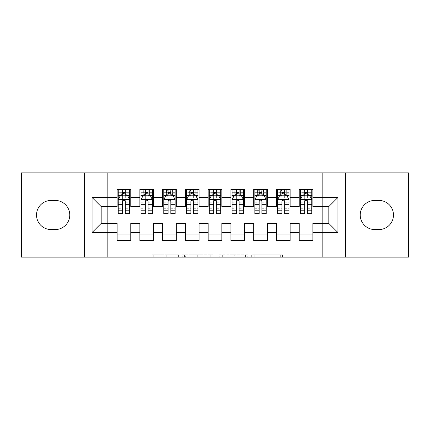 <?xml version="1.0" encoding="UTF-8"?>
<svg xmlns="http://www.w3.org/2000/svg" width="430" height="430" viewBox="0 0 430 430"><rect width="100%" height="100%" fill="white"/><g stroke="black" fill="none" stroke-linecap="round" stroke-linejoin="round"><path stroke-width="0.32" stroke-dasharray="2.15 1.61" d="M178.579 257.113L153.274 257.113L178.579 257.113L178.579 254.839L166.792 254.839L166.792 257.113L166.792 254.839L178.579 254.839L178.579 257.113L178.579 254.839L166.792 254.839L166.792 257.113L166.792 254.839L178.579 254.839L153.274 254.839L178.579 254.839M280.301 257.113L253.936 257.113L280.301 257.113L280.301 254.839L269.019 254.839L282.537 254.839L282.537 257.113L282.537 254.839L253.936 254.839L282.537 254.839L282.537 257.113L282.537 254.839L280.301 254.839L280.301 257.113M266.783 257.113L254.829 257.113L266.783 257.113L266.783 254.839L269.019 254.839L266.783 254.839L266.783 257.113L266.783 254.839L254.829 254.839L254.829 257.113L254.829 254.839L266.783 254.839L266.783 257.113M251.7 257.113L253.936 257.113L251.7 257.113L251.7 254.839L253.936 254.839L251.7 254.839L251.7 257.113M151.037 257.113L153.274 257.113L151.037 257.113L151.037 254.839L153.274 254.839L151.037 254.839L151.037 257.113M322.677 257.113L107.323 257.113L107.323 172.887L322.677 172.887L322.677 257.113L408.5 257.113L408.5 172.887L322.677 172.887L322.677 257.113M21.5 257.113L107.323 257.113L107.323 172.887L21.5 172.887L21.5 257.113M213.043 257.113L210.813 257.113L213.043 257.113L213.043 254.839L213.043 257.113M184.443 257.113L210.813 257.113L182.207 257.113L184.443 257.113L184.443 254.839L213.043 254.839L182.207 254.839L182.207 257.113L182.207 254.839L184.443 254.839L184.443 257.113M219.187 257.113L247.793 257.113L216.956 257.113L219.187 257.113L219.187 254.839L247.793 254.839L247.793 257.113L247.793 254.839L234.275 254.839L234.275 257.113M290.121 234.92L290.121 240.612L276.463 240.612L276.463 234.92L290.121 234.92L290.121 223.423L299.232 223.423L299.232 234.92L312.889 234.92L312.889 223.423L328.821 223.423L328.821 206.577L312.889 206.577L312.889 189.388L299.232 189.388L299.232 195.08L312.889 195.08M276.463 189.388L290.121 189.388L290.121 195.08L276.463 195.08L276.463 189.388M244.595 234.92L244.595 240.612L230.937 240.612L230.937 234.92L244.595 234.92L244.595 223.423L253.7 223.423L253.7 234.92L267.358 234.92L267.358 223.423L276.463 223.423L276.463 234.92M230.937 189.388L244.595 189.388L244.595 195.08L230.937 195.08L230.937 189.388M199.063 234.92L199.063 240.612L185.405 240.612L185.405 234.92L199.063 234.92L199.063 223.423L208.168 223.423L208.168 234.92L221.832 234.92L221.832 223.423L230.937 223.423L230.937 234.92M185.405 189.388L199.063 189.388L199.063 195.08L185.405 195.08L185.405 189.388M153.537 234.92L153.537 240.612L139.879 240.612L139.879 234.92L153.537 234.92L153.537 223.423L162.642 223.423L162.642 234.92L176.3 234.92L176.3 223.423L185.405 223.423L185.405 234.92M139.879 189.388L153.537 189.388L153.537 195.08L139.879 195.08L139.879 189.388M117.11 189.388L130.768 189.388L130.768 195.08L117.11 195.08L117.11 189.388M130.768 234.92L130.768 240.612L117.11 240.612L117.11 234.92L130.768 234.92L130.768 223.423L139.879 223.423L139.879 234.92M162.642 189.388L176.3 189.388L176.3 195.08L162.642 195.08L162.642 189.388M176.3 234.92L176.3 240.612L162.642 240.612L162.642 234.92M208.168 189.388L221.832 189.388L221.832 195.08L208.168 195.08L208.168 189.388M221.832 234.92L221.832 240.612L208.168 240.612L208.168 234.92M253.7 189.388L267.358 189.388L267.358 195.08L253.7 195.08L253.7 189.388M267.358 234.92L267.358 240.612L253.7 240.612L253.7 234.92M312.889 234.92L312.889 240.612L299.232 240.612L299.232 234.92M299.232 195.08L299.232 206.577L290.121 206.577L290.121 195.08M276.463 195.08L276.463 206.577L267.358 206.577L267.358 195.08M253.7 195.08L253.7 206.577L244.595 206.577L244.595 195.08M230.937 195.08L230.937 206.577L221.832 206.577L221.832 195.08M208.168 195.08L208.168 206.577L199.063 206.577L199.063 195.08M185.405 195.08L185.405 206.577L176.3 206.577L176.3 195.08M162.642 195.08L162.642 206.577L153.537 206.577L153.537 195.08M117.11 195.08L117.11 206.577L101.179 206.577L101.179 223.423L117.11 223.423L117.11 234.92M139.879 195.08L139.879 206.577L130.768 206.577L130.768 195.08M378.905 229.572A14.572 14.572 0 0 0 393.477 215A14.572 14.572 0 0 0 378.905 200.428L374.81 200.428A14.572 14.572 0 0 0 360.238 215A14.572 14.572 0 0 0 374.81 229.572L378.905 229.572M51.095 200.428A14.572 14.572 0 0 0 36.523 215A14.572 14.572 0 0 0 51.095 229.572L55.191 229.572A14.572 14.572 0 0 0 69.762 215A14.572 14.572 0 0 0 55.191 200.428L51.095 200.428M304.693 195.08L311.75 195.08L311.75 189.388L304.693 189.388L304.693 192.35L300.366 192.35L300.366 195.08L300.366 189.388L304.693 189.388M281.929 195.08L288.987 195.08L288.987 189.388L281.929 189.388L281.929 192.35L277.603 192.35L277.603 195.08L277.603 189.388L281.929 189.388M259.161 195.08L266.218 195.08L266.218 189.388L259.161 189.388L259.161 192.35L254.839 192.35L254.839 195.08L254.839 189.388L259.161 189.388M236.398 195.08L243.455 195.08L243.455 189.388L236.398 189.388L236.398 192.35L232.071 192.35L232.071 195.08L232.071 189.388L236.398 189.388M213.635 195.08L220.692 195.08L220.692 189.388L213.635 189.388L213.635 192.35L209.308 192.35L209.308 195.08L209.308 189.388L213.635 189.388M190.872 195.08L197.929 195.08L197.929 189.388L190.872 189.388L190.872 192.35L186.545 192.35L186.545 195.08L186.545 189.388L190.872 189.388M168.103 195.08L175.16 195.08L175.16 189.388L168.103 189.388L168.103 192.35L163.782 192.35L163.782 195.08L163.782 189.388L168.103 189.388M145.34 195.08L152.397 195.08L152.397 189.388L145.34 189.388L145.34 192.35L141.013 192.35L141.013 195.08L141.013 189.388L145.34 189.388M122.577 195.08L129.634 195.08L129.634 189.388L122.577 189.388L122.577 192.35L118.25 192.35L118.25 195.08L118.25 189.388L122.577 189.388M84.559 257.113L84.559 172.887M345.44 172.887L345.44 257.113M186.9 257.113L190.141 257.113L186.9 257.113L186.9 254.839L185.335 254.839L185.335 257.113L185.335 254.839L190.141 254.839L186.9 254.839L186.9 257.113M190.141 257.113L197.289 257.113L190.141 257.113L190.141 254.839L197.289 254.839L197.289 257.113L197.289 254.839L190.141 254.839L190.141 257.113M219.187 254.839L232.039 254.839L232.039 257.113L232.039 254.839L229.803 254.839L232.039 254.839L232.039 257.113L232.039 254.839L234.275 254.839M220.085 254.839L220.085 257.113L220.085 254.839M216.956 254.839L216.956 257.113L216.956 254.839M118.25 199.746L118.25 210.673L118.25 199.746L120.529 195.193L127.355 195.193L129.634 199.746L129.634 210.673L129.634 199.746M118.25 213.635L118.25 192.35L129.634 192.35L129.634 195.08L125.307 195.08M129.634 213.635L129.634 192.35L125.307 192.35L125.307 189.388M122.577 213.635L122.577 200.896L118.25 200.896M118.25 200.1L122.577 200.1L122.577 210.673L122.577 201.455C123.485 199.73 124.394 199.73 125.307 201.455L125.307 210.673L125.307 200.1L129.634 200.1M118.25 195.08L126.785 195.08L126.785 189.388L129.634 189.388M125.082 191.097L125.082 193.371L122.803 193.371L122.803 191.097L125.082 191.097L126.785 189.388L126.785 195.08L126.785 189.388L121.093 189.388L121.093 195.08L120.932 189.388L120.932 195.08M118.25 189.388L120.932 189.388M122.577 192.35L122.577 200.896M129.634 200.896L125.307 200.896L125.307 192.35M122.577 200.1L122.577 195.193M125.307 195.193L125.307 200.1M125.307 200.896L125.307 213.635M125.082 193.371L126.785 195.08L129.634 195.08M122.803 193.371L121.093 195.08M122.803 191.097L121.093 189.388M141.013 199.746L141.013 210.673L141.013 199.746L143.292 195.193L150.118 195.193L152.397 199.746L152.397 210.673L152.397 199.746M141.013 213.635L141.013 192.35L152.397 192.35L152.397 195.08L148.071 195.08M152.397 213.635L152.397 192.35L148.071 192.35L148.071 189.388M145.34 213.635L145.34 200.896L141.013 200.896M141.013 200.1L145.34 200.1L145.34 210.673L145.34 201.455C146.248 199.73 147.157 199.73 148.071 201.455L148.071 210.673L148.071 200.1L152.397 200.1M141.013 195.08L149.554 195.08L149.554 189.388L152.397 189.388M147.845 191.097L147.845 193.371L145.566 193.371L145.566 191.097L147.845 191.097L149.554 189.388L149.554 195.08L149.554 189.388L143.862 189.388L143.862 195.08L143.695 189.388L143.695 195.08M141.013 189.388L143.695 189.388M145.34 192.35L145.34 200.896M152.397 200.896L148.071 200.896L148.071 192.35M145.34 200.1L145.34 195.193M148.071 195.193L148.071 200.1M148.071 200.896L148.071 213.635M147.845 193.371L149.554 195.08L152.397 195.08M145.566 193.371L143.862 195.08M145.566 191.097L143.862 189.388M163.782 199.746L163.782 210.673L163.782 199.746L166.055 195.193L172.887 195.193L175.16 199.746L175.16 210.673L175.16 199.746M163.782 213.635L163.782 192.35L175.16 192.35L175.16 195.08L170.839 195.08M175.16 213.635L175.16 192.35L170.839 192.35L170.839 189.388M168.103 213.635L168.103 200.896L163.782 200.896M163.782 200.1L168.103 200.1L168.103 210.673L168.103 201.455C169.011 199.73 169.925 199.73 170.839 201.455L170.839 210.673L170.839 200.1L175.16 200.1M163.782 195.08L172.317 195.08L172.317 189.388L175.16 189.388M170.608 191.097L170.608 193.371L168.334 193.371L168.334 191.097L170.608 191.097L172.317 189.388L172.317 195.08L172.317 189.388L166.625 189.388L166.625 195.08L166.458 189.388L166.458 195.08M163.782 189.388L166.458 189.388M168.103 192.35L168.103 200.896M175.16 200.896L170.839 200.896L170.839 192.35M168.103 200.1L168.103 195.193M170.839 195.193L170.839 200.1M170.839 200.896L170.839 213.635M170.608 193.371L172.317 195.08L175.16 195.08M168.334 193.371L166.625 195.08M168.334 191.097L166.625 189.388M186.545 199.746L186.545 210.673L186.545 199.746L188.818 195.193L195.65 195.193L197.929 199.746L197.929 210.673L197.929 199.746M186.545 213.635L186.545 192.35L197.929 192.35L197.929 195.08L193.602 195.08M197.929 213.635L197.929 192.35L193.602 192.35L193.602 189.388M190.872 213.635L190.872 200.896L186.545 200.896M186.545 200.1L190.872 200.1L190.872 210.673L190.872 201.455C191.78 199.73 192.688 199.73 193.602 201.455L193.602 210.673L193.602 200.1L197.929 200.1M186.545 195.08L195.08 195.08L195.08 189.388L197.929 189.388M193.371 191.097L193.371 193.371L191.097 193.371L191.097 191.097L193.371 191.097L195.08 189.388L195.08 195.08L195.08 189.388L189.388 189.388L189.388 195.08L189.227 189.388L189.227 195.08M186.545 189.388L189.227 189.388M190.872 192.35L190.872 200.896M197.929 200.896L193.602 200.896L193.602 192.35M190.872 200.1L190.872 195.193M193.602 195.193L193.602 200.1M193.602 200.896L193.602 213.635M193.371 193.371L195.08 195.08L197.929 195.08M191.097 193.371L189.388 195.08M191.097 191.097L189.388 189.388M209.308 199.746L209.308 210.673L209.308 199.746L211.587 195.193L218.413 195.193L220.692 199.746L220.692 210.673L220.692 199.746M209.308 213.635L209.308 192.35L220.692 192.35L220.692 195.08L216.365 195.08M220.692 213.635L220.692 192.35L216.365 192.35L216.365 189.388M213.635 213.635L213.635 200.896L209.308 200.896M209.308 200.1L213.635 200.1L213.635 210.673L213.635 201.455C214.543 199.73 215.451 199.73 216.365 201.455L216.365 210.673L216.365 200.1L220.692 200.1M209.308 195.08L217.843 195.08L217.843 189.388L220.692 189.388M216.139 191.097L216.139 193.371L213.861 193.371L213.861 191.097L216.139 191.097L217.843 189.388L217.843 195.08L217.843 189.388L212.157 189.388L212.157 195.08L211.99 189.388L211.99 195.08M209.308 189.388L211.99 189.388M213.635 192.35L213.635 200.896M220.692 200.896L216.365 200.896L216.365 192.35M213.635 200.1L213.635 195.193M216.365 195.193L216.365 200.1M216.365 200.896L216.365 213.635M216.139 193.371L217.843 195.08L220.692 195.08M213.861 193.371L212.157 195.08M213.861 191.097L212.157 189.388M232.071 199.746L232.071 210.673L232.071 199.746L234.35 195.193L241.182 195.193L243.455 199.746L243.455 210.673L243.455 199.746M232.071 213.635L232.071 192.35L243.455 192.35L243.455 195.08L239.128 195.08M243.455 213.635L243.455 192.35L239.128 192.35L239.128 189.388M236.398 213.635L236.398 200.896L232.071 200.896M232.071 200.1L236.398 200.1L236.398 210.673L236.398 201.455C237.306 199.73 238.22 199.73 239.128 201.455L239.128 210.673L239.128 200.1L243.455 200.1M232.071 195.08L240.612 195.08L240.612 189.388L243.455 189.388M238.903 191.097L238.903 193.371L236.629 193.371L236.629 191.097L238.903 191.097L240.612 189.388L240.612 195.08L240.612 189.388L234.92 189.388L234.92 195.08L234.753 189.388L234.753 195.08M232.071 189.388L234.753 189.388M236.398 192.35L236.398 200.896M243.455 200.896L239.128 200.896L239.128 192.35M236.398 200.1L236.398 195.193M239.128 195.193L239.128 200.1M239.128 200.896L239.128 213.635M238.903 193.371L240.612 195.08L243.455 195.08M236.629 193.371L234.92 195.08M236.629 191.097L234.92 189.388M254.839 199.746L254.839 210.673L254.839 199.746L257.113 195.193L263.945 195.193L266.218 199.746L266.218 210.673L266.218 199.746M254.839 213.635L254.839 192.35L266.218 192.35L266.218 195.08L261.897 195.08M266.218 213.635L266.218 192.35L261.897 192.35L261.897 189.388M259.161 213.635L259.161 200.896L254.839 200.896M254.839 200.1L259.161 200.1L259.161 210.673L259.161 201.455C260.069 199.73 260.983 199.73 261.897 201.455L261.897 210.673L261.897 200.1L266.218 200.1M254.839 195.08L263.375 195.08L263.375 189.388L266.218 189.388M261.666 191.097L261.666 193.371L259.392 193.371L259.392 191.097L261.666 191.097L263.375 189.388L263.375 195.08L263.375 189.388L257.683 189.388L257.683 195.08L257.522 189.388L257.522 195.08M254.839 189.388L257.522 189.388M259.161 192.35L259.161 200.896M266.218 200.896L261.897 200.896L261.897 192.35M259.161 200.1L259.161 195.193M261.897 195.193L261.897 200.1M261.897 200.896L261.897 213.635M261.666 193.371L263.375 195.08L266.218 195.08M259.392 193.371L257.683 195.08M259.392 191.097L257.683 189.388M277.603 199.746L277.603 210.673L277.603 199.746L279.882 195.193L286.708 195.193L288.987 199.746L288.987 210.673L288.987 199.746M277.603 213.635L277.603 192.35L288.987 192.35L288.987 195.08L284.66 195.08M288.987 213.635L288.987 192.35L284.66 192.35L284.66 189.388M281.929 213.635L281.929 200.896L277.603 200.896M277.603 200.1L281.929 200.1L281.929 210.673L281.929 201.455C282.838 199.73 283.746 199.73 284.66 201.455L284.66 210.673L284.66 200.1L288.987 200.1M277.603 195.08L286.138 195.08L286.138 189.388L288.987 189.388M284.434 191.097L284.434 193.371L282.155 193.371L282.155 191.097L284.434 191.097L286.138 189.388L286.138 195.08L286.138 189.388L280.446 189.388L280.446 195.08L280.285 189.388L280.285 195.08M277.603 189.388L280.285 189.388M281.929 192.35L281.929 200.896M288.987 200.896L284.66 200.896L284.66 192.35M281.929 200.1L281.929 195.193M284.66 195.193L284.66 200.1M284.66 200.896L284.66 213.635M284.434 193.371L286.138 195.08L288.987 195.08M282.155 193.371L280.446 195.08M282.155 191.097L280.446 189.388M300.366 199.746L300.366 210.673L300.366 199.746L302.645 195.193L309.471 195.193L311.75 199.746L311.75 210.673L311.75 199.746M300.366 213.635L300.366 192.35L311.75 192.35L311.75 195.08L307.423 195.08M311.75 213.635L311.75 192.35L307.423 192.35L307.423 189.388M304.693 213.635L304.693 200.896L300.366 200.896M300.366 200.1L304.693 200.1L304.693 210.673L304.693 201.455C305.601 199.73 306.509 199.73 307.423 201.455L307.423 210.673L307.423 200.1L311.75 200.1M300.366 195.08L308.907 195.08L308.907 189.388L311.75 189.388M307.197 191.097L307.197 193.371L304.918 193.371L304.918 191.097L307.197 191.097L308.907 189.388L308.907 195.08L308.907 189.388L303.214 189.388L303.214 195.08L303.048 189.388L303.048 195.08M300.366 189.388L303.048 189.388M304.693 192.35L304.693 200.896M311.75 200.896L307.423 200.896L307.423 192.35M304.693 200.1L304.693 195.193M307.423 195.193L307.423 200.1M307.423 200.896L307.423 213.635M307.197 193.371L308.907 195.08L311.75 195.08M304.918 193.371L303.214 195.08M304.918 191.097L303.214 189.388M177.015 254.839L177.015 257.113L177.015 254.839M173.94 254.839L173.94 257.113L173.94 254.839M153.274 254.839L153.274 257.113L153.274 254.839M210.813 254.839L210.813 257.113L210.813 254.839M245.557 254.839L245.557 257.113L245.557 254.839M229.803 254.839L229.803 257.113L229.803 254.839M222.315 254.839L222.315 257.113L222.315 254.839M269.019 254.839L269.019 257.113L269.019 254.839M253.936 254.839L253.936 257.113L253.936 254.839M118.309 199.633L129.575 199.633M118.25 208.308L122.577 208.308M122.577 196.263L118.25 196.263M129.634 196.263L125.307 196.263M120.389 195.467L122.577 195.467M125.307 195.467L127.495 195.467M125.307 208.308L129.634 208.308M118.25 202.202L122.577 202.202M125.307 202.202L129.634 202.202M129.634 193.796L125.307 193.796M122.577 193.796L118.25 193.796M126.952 189.388L126.952 195.08M141.072 199.633L152.338 199.633M141.013 208.308L145.34 208.308M145.34 196.263L141.013 196.263M152.397 196.263L148.071 196.263M143.152 195.467L145.34 195.467M148.071 195.467L150.258 195.467M148.071 208.308L152.397 208.308M141.013 202.202L145.34 202.202M148.071 202.202L152.397 202.202M152.397 193.796L148.071 193.796M145.34 193.796L141.013 193.796M149.715 189.388L149.715 195.08M163.835 199.633L175.107 199.633M163.782 208.308L168.103 208.308M168.103 196.263L163.782 196.263M175.16 196.263L170.839 196.263M165.921 195.467L168.103 195.467M170.839 195.467L173.021 195.467M170.839 208.308L175.16 208.308M163.782 202.202L168.103 202.202M170.839 202.202L175.16 202.202M175.16 193.796L170.839 193.796M168.103 193.796L163.782 193.796M172.478 189.388L172.478 195.08M186.599 199.633L197.87 199.633M186.545 208.308L190.872 208.308M190.872 196.263L186.545 196.263M197.929 196.263L193.602 196.263M188.684 195.467L190.872 195.467M193.602 195.467L195.784 195.467M193.602 208.308L197.929 208.308M186.545 202.202L190.872 202.202M193.602 202.202L197.929 202.202M197.929 193.796L193.602 193.796M190.872 193.796L186.545 193.796M195.247 189.388L195.247 195.08M209.367 199.633L220.633 199.633M209.308 208.308L213.635 208.308M213.635 196.263L209.308 196.263M220.692 196.263L216.365 196.263M211.447 195.467L213.635 195.467M216.365 195.467L218.553 195.467M216.365 208.308L220.692 208.308M209.308 202.202L213.635 202.202M216.365 202.202L220.692 202.202M220.692 193.796L216.365 193.796M213.635 193.796L209.308 193.796M218.01 189.388L218.01 195.08M232.13 199.633L243.401 199.633M232.071 208.308L236.398 208.308M236.398 196.263L232.071 196.263M243.455 196.263L239.128 196.263M234.216 195.467L236.398 195.467M239.128 195.467L241.316 195.467M239.128 208.308L243.455 208.308M232.071 202.202L236.398 202.202M239.128 202.202L243.455 202.202M243.455 193.796L239.128 193.796M236.398 193.796L232.071 193.796M240.773 189.388L240.773 195.08M254.893 199.633L266.165 199.633M254.839 208.308L259.161 208.308M259.161 196.263L254.839 196.263M266.218 196.263L261.897 196.263M256.979 195.467L259.161 195.467M261.897 195.467L264.079 195.467M261.897 208.308L266.218 208.308M254.839 202.202L259.161 202.202M261.897 202.202L266.218 202.202M266.218 193.796L261.897 193.796M259.161 193.796L254.839 193.796M263.542 189.388L263.542 195.08M277.662 199.633L288.928 199.633M277.603 208.308L281.929 208.308M281.929 196.263L277.603 196.263M288.987 196.263L284.66 196.263M279.742 195.467L281.929 195.467M284.66 195.467L286.848 195.467M284.66 208.308L288.987 208.308M277.603 202.202L281.929 202.202M284.66 202.202L288.987 202.202M288.987 193.796L284.66 193.796M281.929 193.796L277.603 193.796M286.305 189.388L286.305 195.08M300.425 199.633L311.691 199.633M300.366 208.308L304.693 208.308M304.693 196.263L300.366 196.263M311.75 196.263L307.423 196.263M302.505 195.467L304.693 195.467M307.423 195.467L309.611 195.467M307.423 208.308L311.75 208.308M300.366 202.202L304.693 202.202M307.423 202.202L311.75 202.202M311.75 193.796L307.423 193.796M304.693 193.796L300.366 193.796M309.068 189.388L309.068 195.08M118.25 210.673L122.577 210.673M125.307 210.673L129.634 210.673M141.013 210.673L145.34 210.673M148.071 210.673L152.397 210.673M163.782 210.673L168.103 210.673M170.839 210.673L175.16 210.673M186.545 210.673L190.872 210.673M193.602 210.673L197.929 210.673M209.308 210.673L213.635 210.673M216.365 210.673L220.692 210.673M232.071 210.673L236.398 210.673M239.128 210.673L243.455 210.673M254.839 210.673L259.161 210.673M261.897 210.673L266.218 210.673M277.603 210.673L281.929 210.673M284.66 210.673L288.987 210.673M300.366 210.673L304.693 210.673M307.423 210.673L311.75 210.673"/><path stroke-width="0.64" d="M345.44 257.113L408.5 257.113L408.5 172.887L345.44 172.887L345.44 257.113L84.559 257.113L84.559 172.887L21.5 172.887L21.5 257.113L84.559 257.113M345.44 172.887L84.559 172.887M92.068 232.528L92.068 197.472L117.11 197.472L117.11 206.577L101.179 206.577L101.179 223.423L92.068 232.528L117.11 232.528L117.11 240.612L130.768 240.612L130.768 232.528L139.879 232.528L139.879 240.612L153.537 240.612L153.537 232.528L162.642 232.528L162.642 240.612L176.3 240.612L176.3 232.528L185.405 232.528L185.405 240.612L199.063 240.612L199.063 232.528L208.168 232.528L208.168 240.612L221.832 240.612L221.832 232.528L230.937 232.528L230.937 240.612L244.595 240.612L244.595 232.528L253.7 232.528L253.7 240.612L267.358 240.612L267.358 232.528L276.463 232.528L276.463 240.612L290.121 240.612L290.121 232.528L299.232 232.528L299.232 240.612L312.889 240.612L312.889 223.423L328.821 223.423L328.821 206.577L312.889 206.577L312.889 197.472L337.932 197.472L337.932 232.528L312.889 232.528M312.889 197.472L312.889 189.388L299.232 189.388L299.232 197.472L290.121 197.472L290.121 189.388L276.463 189.388L276.463 197.472L267.358 197.472L267.358 189.388L253.7 189.388L253.7 197.472L244.595 197.472L244.595 189.388L230.937 189.388L230.937 197.472L221.832 197.472L221.832 189.388L208.168 189.388L208.168 197.472L199.063 197.472L199.063 189.388L185.405 189.388L185.405 197.472L176.3 197.472L176.3 189.388L162.642 189.388L162.642 197.472L153.537 197.472L153.537 189.388L139.879 189.388L139.879 197.472L130.768 197.472L130.768 189.388L117.11 189.388L117.11 197.472M290.121 232.528L290.121 223.423L299.232 223.423L299.232 232.528M337.932 197.472L328.821 206.577M267.358 232.528L267.358 223.423L276.463 223.423L276.463 232.528M299.232 197.472L299.232 206.577L290.121 206.577L290.121 197.472M244.595 232.528L244.595 223.423L253.7 223.423L253.7 232.528M276.463 197.472L276.463 206.577L267.358 206.577L267.358 197.472M221.832 232.528L221.832 223.423L230.937 223.423L230.937 232.528M253.7 197.472L253.7 206.577L244.595 206.577L244.595 197.472M199.063 232.528L199.063 223.423L208.168 223.423L208.168 232.528M230.937 197.472L230.937 206.577L221.832 206.577L221.832 197.472M176.3 232.528L176.3 223.423L185.405 223.423L185.405 232.528M208.168 197.472L208.168 206.577L199.063 206.577L199.063 197.472M153.537 232.528L153.537 223.423L162.642 223.423L162.642 232.528M185.405 197.472L185.405 206.577L176.3 206.577L176.3 197.472M130.768 232.528L130.768 223.423L139.879 223.423L139.879 232.528M162.642 197.472L162.642 206.577L153.537 206.577L153.537 197.472M101.179 223.423L117.11 223.423L117.11 232.528M139.879 197.472L139.879 206.577L130.768 206.577L130.768 197.472M299.232 195.08L300.366 195.08M311.75 195.08L312.889 195.08M276.463 195.08L277.603 195.08M288.987 195.08L290.121 195.08M253.7 195.08L254.839 195.08M266.218 195.08L267.358 195.08M230.937 195.08L232.071 195.08M243.455 195.08L244.595 195.08M208.168 195.08L209.308 195.08M220.692 195.08L221.832 195.08M185.405 195.08L186.545 195.08M197.929 195.08L199.063 195.08M162.642 195.08L163.782 195.08M175.16 195.08L176.3 195.08M139.879 195.08L141.013 195.08M152.397 195.08L153.537 195.08M117.11 195.08L118.25 195.08M129.634 195.08L130.768 195.08M117.11 234.92L130.768 234.92M139.879 234.92L153.537 234.92M162.642 234.92L176.3 234.92M185.405 234.92L199.063 234.92M208.168 234.92L221.832 234.92M230.937 234.92L244.595 234.92M253.7 234.92L267.358 234.92M276.463 234.92L290.121 234.92M299.232 234.92L312.889 234.92M92.068 197.472L101.179 206.577M328.821 223.423L337.932 232.528M51.095 200.428A14.572 14.572 0 0 0 36.523 215A14.572 14.572 0 0 0 51.095 229.572L55.191 229.572A14.572 14.572 0 0 0 69.762 215A14.572 14.572 0 0 0 55.191 200.428L51.095 200.428M378.905 229.572A14.572 14.572 0 0 0 393.477 215A14.572 14.572 0 0 0 378.905 200.428L374.81 200.428A14.572 14.572 0 0 0 360.238 215A14.572 14.572 0 0 0 374.81 229.572L378.905 229.572M125.307 192.35L122.577 192.35M129.634 210.781L125.307 210.781L125.307 213.635L129.634 213.635L129.634 199.746L127.355 195.193L120.529 195.193L118.25 199.746L118.25 213.635L122.577 213.635L122.577 210.781L118.25 210.781M118.25 199.746L118.25 189.388M129.634 199.746L129.634 189.388M122.577 195.193L122.577 189.388M125.307 189.388L125.307 195.193M125.307 210.781L125.307 201.455C124.399 199.703 123.485 199.703 122.577 201.455L122.577 210.781M125.307 195.08L122.577 195.08M148.071 192.35L145.34 192.35M152.397 210.781L148.071 210.781L148.071 213.635L152.397 213.635L152.397 199.746L150.118 195.193L143.292 195.193L141.013 199.746L141.013 213.635L145.34 213.635L145.34 210.781L141.013 210.781M141.013 199.746L141.013 189.388M152.397 199.746L152.397 189.388M145.34 195.193L145.34 189.388M148.071 189.388L148.071 195.193M148.071 210.781L148.071 201.455C147.162 199.703 146.254 199.703 145.34 201.455L145.34 210.781M148.071 195.08L145.34 195.08M170.839 192.35L168.103 192.35M175.16 210.781L170.839 210.781L170.839 213.635L175.16 213.635L175.16 199.746L172.887 195.193L166.055 195.193L163.782 199.746L163.782 213.635L168.103 213.635L168.103 210.781L163.782 210.781M163.782 199.746L163.782 189.388M175.16 199.746L175.16 189.388M168.103 195.193L168.103 189.388M170.839 189.388L170.839 195.193M170.839 210.781L170.839 201.455C169.925 199.703 169.017 199.703 168.103 201.455L168.103 210.781M170.839 195.08L168.103 195.08M193.602 192.35L190.872 192.35M197.929 210.781L193.602 210.781L193.602 213.635L197.929 213.635L197.929 199.746L195.65 195.193L188.818 195.193L186.545 199.746L186.545 213.635L190.872 213.635L190.872 210.781L186.545 210.781M186.545 199.746L186.545 189.388M197.929 199.746L197.929 189.388M190.872 195.193L190.872 189.388M193.602 189.388L193.602 195.193M193.602 210.781L193.602 201.455C192.694 199.703 191.78 199.703 190.872 201.455L190.872 210.781M193.602 195.08L190.872 195.08M216.365 192.35L213.635 192.35M220.692 210.781L216.365 210.781L216.365 213.635L220.692 213.635L220.692 199.746L218.413 195.193L211.587 195.193L209.308 199.746L209.308 213.635L213.635 213.635L213.635 210.781L209.308 210.781M209.308 199.746L209.308 189.388M220.692 199.746L220.692 189.388M213.635 195.193L213.635 189.388M216.365 189.388L216.365 195.193M216.365 210.781L216.365 201.455C215.457 199.703 214.549 199.703 213.635 201.455L213.635 210.781M216.365 195.08L213.635 195.08M239.128 192.35L236.398 192.35M243.455 210.781L239.128 210.781L239.128 213.635L243.455 213.635L243.455 199.746L241.182 195.193L234.35 195.193L232.071 199.746L232.071 213.635L236.398 213.635L236.398 210.781L232.071 210.781M232.071 199.746L232.071 189.388M243.455 199.746L243.455 189.388M236.398 195.193L236.398 189.388M239.128 189.388L239.128 195.193M239.128 210.781L239.128 201.455C238.22 199.703 237.312 199.703 236.398 201.455L236.398 210.781M239.128 195.08L236.398 195.08M261.897 192.35L259.161 192.35M266.218 210.781L261.897 210.781L261.897 213.635L266.218 213.635L266.218 199.746L263.945 195.193L257.113 195.193L254.839 199.746L254.839 213.635L259.161 213.635L259.161 210.781L254.839 210.781M254.839 199.746L254.839 189.388M266.218 199.746L266.218 189.388M259.161 195.193L259.161 189.388M261.897 189.388L261.897 195.193M261.897 210.781L261.897 201.455C260.988 199.703 260.075 199.703 259.161 201.455L259.161 210.781M261.897 195.08L259.161 195.08M284.66 192.35L281.929 192.35M288.987 210.781L284.66 210.781L284.66 213.635L288.987 213.635L288.987 199.746L286.708 195.193L279.882 195.193L277.603 199.746L277.603 213.635L281.929 213.635L281.929 210.781L277.603 210.781M277.603 199.746L277.603 189.388M288.987 199.746L288.987 189.388M281.929 195.193L281.929 189.388M284.66 189.388L284.66 195.193M284.66 210.781L284.66 201.455C283.752 199.703 282.838 199.703 281.929 201.455L281.929 210.781M284.66 195.08L281.929 195.08M307.423 192.35L304.693 192.35M311.75 210.781L307.423 210.781L307.423 213.635L311.75 213.635L311.75 199.746L309.471 195.193L302.645 195.193L300.366 199.746L300.366 213.635L304.693 213.635L304.693 210.781L300.366 210.781M300.366 199.746L300.366 189.388M311.75 199.746L311.75 189.388M304.693 195.193L304.693 189.388M307.423 189.388L307.423 195.193M307.423 210.781L307.423 201.455C306.515 199.703 305.606 199.703 304.693 201.455L304.693 210.781M307.423 195.08L304.693 195.08M129.575 199.633L118.309 199.633M118.25 195.467L120.389 195.467M127.495 195.467L129.634 195.467M122.577 204.68L118.25 204.68M129.634 204.68L125.307 204.68M125.307 193.796L122.577 193.796M152.338 199.633L141.072 199.633M141.013 195.467L143.152 195.467M150.258 195.467L152.397 195.467M145.34 204.68L141.013 204.68M152.397 204.68L148.071 204.68M148.071 193.796L145.34 193.796M175.107 199.633L163.835 199.633M163.782 195.467L165.921 195.467M173.021 195.467L175.16 195.467M168.103 204.68L163.782 204.68M175.16 204.68L170.839 204.68M170.839 193.796L168.103 193.796M197.87 199.633L186.599 199.633M186.545 195.467L188.684 195.467M195.784 195.467L197.929 195.467M190.872 204.68L186.545 204.68M197.929 204.68L193.602 204.68M193.602 193.796L190.872 193.796M220.633 199.633L209.367 199.633M209.308 195.467L211.447 195.467M218.553 195.467L220.692 195.467M213.635 204.68L209.308 204.68M220.692 204.68L216.365 204.68M216.365 193.796L213.635 193.796M243.401 199.633L232.13 199.633M232.071 195.467L234.216 195.467M241.316 195.467L243.455 195.467M236.398 204.68L232.071 204.68M243.455 204.68L239.128 204.68M239.128 193.796L236.398 193.796M266.165 199.633L254.893 199.633M254.839 195.467L256.979 195.467M264.079 195.467L266.218 195.467M259.161 204.68L254.839 204.68M266.218 204.68L261.897 204.68M261.897 193.796L259.161 193.796M288.928 199.633L277.662 199.633M277.603 195.467L279.742 195.467M286.848 195.467L288.987 195.467M281.929 204.68L277.603 204.68M288.987 204.68L284.66 204.68M284.66 193.796L281.929 193.796M311.691 199.633L300.425 199.633M300.366 195.467L302.505 195.467M309.611 195.467L311.75 195.467M304.693 204.68L300.366 204.68M311.75 204.68L307.423 204.68M307.423 193.796L304.693 193.796"/></g></svg>
